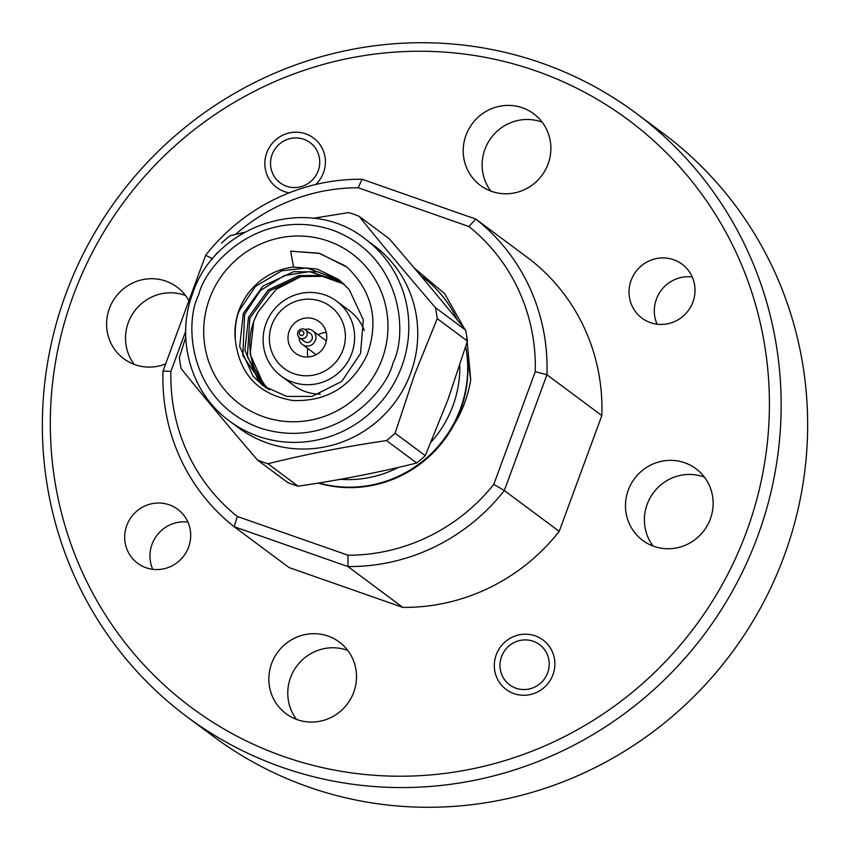<?xml version="1.0" encoding="UTF-8"?>
<svg xmlns="http://www.w3.org/2000/svg" width="850" height="850" viewBox="0 0 850 850"><rect width="100%" height="100%" fill="white"/><g stroke="black" fill="none" stroke-linecap="round" stroke-linejoin="round"><path stroke-width="1.27" d="M365.096 238.903L374.032 245.554A113.539 110.351 126.7 0 1 410.667 373.192A113.539 110.351 126.7 0 1 238.478 427.731L229.542 421.079A113.539 110.351 126.7 0 0 401.731 366.541A113.539 110.351 126.7 0 0 365.096 238.903C309.251 193.853 215.146 224.124 192.759 293.261C175.323 338.311 190.825 393.263 229.542 421.079M185.757 337.142L179.35 357.712A132.292 128.584 -53.3 0 0 181.178 368.677C204.372 397.418 229.84 427.89 257.571 460.105A132.292 128.584 -53.3 0 0 267.952 463.739C305.15 454.442 344.675 446.717 386.516 440.566L416.702 463.016A132.292 128.584 -53.3 0 0 425.266 455.685L395.08 433.224A132.292 128.584 126.7 0 1 386.516 440.566M395.08 433.224L414.524 374.712L437.24 318.623L467.426 341.084A132.292 128.584 -53.3 0 0 465.609 330.108L435.423 307.658A132.292 128.584 126.7 0 1 437.24 318.623M467.426 341.084L447.982 399.596L425.266 455.685M416.702 463.016C379.514 472.313 339.989 480.038 298.138 486.2A132.292 128.584 126.7 0 1 287.757 482.566L257.571 460.105M235.238 338.991C239.137 373.979 258.262 394.474 292.634 400.488C327.059 401.806 351.9 386.527 367.189 354.652C379.1 320.79 372.417 291.656 347.14 267.251L319.388 253.268L290.679 251.164L293.547 267.091A65.163 63.336 -53.3 0 0 239.02 310.229A65.163 63.336 -53.3 0 0 235.238 338.991C234.855 326.921 236.236 317.433 239.392 310.505L255.383 286.45L281.711 270.789L306.861 267.952L339.065 279.852M209.546 298.679A93.829 91.194 126.7 0 1 328.142 241.039A93.829 91.194 126.7 0 1 382.107 359.093A93.829 91.194 126.7 0 1 263.5 416.734A93.829 91.194 126.7 0 1 209.546 298.679M265.944 387.759L258.177 379.971L244.896 350.285L248.519 317.294L268.207 289.924L298.796 275.602L321.566 275.453L343.485 283.539M266.624 388.206L247.35 356.968L249.826 318.272L269.514 290.902L300.092 276.569L322.469 276.356L344.08 284.102M293.547 267.091L317.05 269.004L338.47 279.395L349.159 289.457L363.311 319.791L360.549 353.43L341.732 381.448L312.014 396.429L286.663 396.419L263.288 385.889L252.96 376.093L239.679 346.407L243.312 313.416L262.99 286.046L293.579 271.713L317.974 271.873L341.031 281.403M263.808 386.272L242.845 355.651L244.609 314.383L260.249 290.668L284.208 275.591L309.442 271.66L341.647 281.924M268.706 389.481L263.394 383.86L250.113 354.174L253.736 321.183L258.326 311.599A65.163 63.336 -53.3 0 0 253.863 321.279A65.163 63.336 -53.3 0 0 269.301 389.821M301.325 276.356L276.112 289.372L258.326 311.599M244.428 232.305L230.074 235.769A132.292 128.584 -53.3 0 0 221.521 243.1M435.423 307.658C407.915 275.719 382.447 245.236 359.019 216.229A132.292 128.584 -53.3 0 0 348.638 212.596L313.204 218.28M359.019 216.229L389.204 238.691C416.712 270.629 442.181 301.102 465.609 330.108M298.138 486.2L267.952 463.739M290.679 251.164L319.324 253.406L345.483 265.965M303.769 139.262A25.075 24.374 -53.3 0 0 272.064 154.668A25.075 24.374 -53.3 0 0 286.493 186.214A25.075 24.374 -53.3 0 0 318.187 170.808A25.075 24.374 -53.3 0 0 303.769 139.262M533.237 641.251A25.075 24.374 -53.3 0 0 501.532 656.657A25.075 24.374 -53.3 0 0 515.961 688.213A25.075 24.374 -53.3 0 0 547.655 672.807A25.075 24.374 -53.3 0 0 533.237 641.251M303.737 333.912A2.369 2.306 126.7 0 1 300.751 335.368A2.369 2.306 126.7 0 1 299.381 332.392A2.369 2.306 126.7 0 1 302.377 330.937A2.369 2.306 126.7 0 1 303.737 333.912M306.946 335.368A4.941 4.802 126.7 0 1 299.455 337.737A4.941 4.802 126.7 0 1 297.861 332.191A4.941 4.802 126.7 0 1 305.352 329.821A4.941 4.802 126.7 0 1 306.946 335.368M305.352 329.821L310.473 333.625A4.941 4.802 126.7 0 1 312.067 339.182A4.941 4.802 126.7 0 1 304.576 341.551L299.455 337.737M304.98 329.566A8.574 8.33 126.7 0 1 315.403 340.351A8.574 8.33 126.7 0 1 299.115 337.461M289.212 331.118A19.741 19.189 126.7 0 1 319.164 321.64A19.741 19.189 126.7 0 1 325.529 343.836A19.741 19.189 126.7 0 1 295.587 353.313A19.741 19.189 126.7 0 1 289.212 331.118M326.241 332.424A19.741 19.189 -53.3 0 0 318.059 334.751M320.705 301.24A38.696 37.612 -53.3 0 0 271.788 325.019A38.696 37.612 -53.3 0 0 294.036 373.713A38.696 37.612 -53.3 0 0 342.964 349.934A38.696 37.612 -53.3 0 0 320.705 301.24M324.913 294.95A46.601 45.294 -53.3 0 0 266.007 323.584A46.601 45.294 -53.3 0 0 281.042 375.966A46.601 45.294 -53.3 0 0 292.814 382.213A46.601 45.294 -53.3 0 0 351.719 353.589A46.601 45.294 -53.3 0 0 336.685 301.197A46.601 45.294 -53.3 0 0 324.913 294.95M281.042 375.966L293.707 385.39A46.601 45.294 -53.3 0 0 320.206 394.145M318.793 482.991A117.289 113.996 -53.3 0 0 323.106 484.107A117.289 113.996 -53.3 0 0 460.381 408.829A117.289 113.996 -53.3 0 0 465.821 347.087A117.289 113.996 -53.3 0 0 465.736 346.63M459.829 365.341A110.574 107.472 126.7 0 1 452.944 405.726A110.574 107.472 126.7 0 1 431.152 442.053M398.448 467.394A110.574 107.472 126.7 0 1 340.382 479.315M470.719 379.695L465.842 347.087C469.646 368.826 467.967 389.523 460.838 409.169L453.804 425.053C462.474 411.039 468.106 395.919 470.719 379.695L466.554 335.102M187.212 716.922L213.701 736.631A376.146 365.606 -53.3 0 0 308.667 787.047A376.146 365.606 -53.3 0 0 761.377 606.39A376.146 365.606 -53.3 0 0 662.787 133.078L636.299 113.369A376.146 365.606 126.7 0 1 734.878 586.681A376.146 365.606 126.7 0 1 282.179 767.338A376.146 365.606 126.7 0 1 187.212 716.922A376.146 365.606 126.7 0 1 88.623 243.61A376.146 365.606 126.7 0 1 541.333 62.953A376.146 365.606 126.7 0 1 636.299 113.369M535.989 70.943A366.116 355.853 -53.3 0 0 73.164 295.864A366.116 355.853 -53.3 0 0 283.741 756.532A366.116 355.853 -53.3 0 0 746.566 531.601A366.116 355.853 -53.3 0 0 535.989 70.943M169.267 504.826A33.607 32.661 126.7 0 1 177.746 509.331A33.607 32.661 126.7 0 1 186.554 551.618A33.607 32.661 126.7 0 1 146.115 567.758A33.607 32.661 126.7 0 1 137.626 563.253A33.607 32.661 126.7 0 1 128.817 520.965A33.607 32.661 126.7 0 1 169.267 504.826M673.614 259.717A33.607 32.661 126.7 0 1 682.093 264.223A33.607 32.661 126.7 0 1 690.901 306.499A33.607 32.661 126.7 0 1 650.463 322.639A33.607 32.661 126.7 0 1 641.973 318.144A33.607 32.661 126.7 0 1 633.165 275.857A33.607 32.661 126.7 0 1 673.614 259.717M289.181 192.833A30.844 29.984 126.7 0 1 284.506 191.622A30.844 29.984 126.7 0 1 276.717 187.489A30.844 29.984 126.7 0 1 268.632 148.676A30.844 29.984 126.7 0 1 305.756 133.854A30.844 29.984 126.7 0 1 313.544 137.998A30.844 29.984 126.7 0 1 315.828 184.45M535.224 635.853A30.844 29.984 126.7 0 1 543.012 639.986A30.844 29.984 126.7 0 1 551.087 678.799A30.844 29.984 126.7 0 1 513.974 693.611A30.844 29.984 126.7 0 1 506.186 689.477A30.844 29.984 126.7 0 1 498.1 650.664A30.844 29.984 126.7 0 1 535.224 635.853M134.236 364.416A44.636 43.382 126.7 0 1 134.279 311.451A44.636 43.382 126.7 0 1 184.716 295.205A44.636 43.382 126.7 0 1 185.523 295.492M165.654 363.917A44.636 43.382 126.7 0 1 135.044 364.703A44.636 43.382 126.7 0 1 123.771 358.721A44.636 43.382 126.7 0 1 112.073 302.558A44.636 43.382 126.7 0 1 165.792 281.116A44.636 43.382 126.7 0 1 177.066 287.098A44.636 43.382 126.7 0 1 188.913 300.719M296.491 719.376A44.636 43.382 126.7 0 1 296.533 666.411A44.636 43.382 126.7 0 1 346.981 650.165A44.636 43.382 126.7 0 1 347.777 650.452M328.058 636.087A44.636 43.382 126.7 0 1 339.32 642.069A44.636 43.382 126.7 0 1 351.018 698.232A44.636 43.382 126.7 0 1 297.298 719.674A44.636 43.382 126.7 0 1 286.036 713.692A44.636 43.382 126.7 0 1 274.327 657.518A44.636 43.382 126.7 0 1 328.058 636.087M653.119 546.061A44.636 43.382 126.7 0 1 653.161 493.096A44.636 43.382 126.7 0 1 703.609 476.85A44.636 43.382 126.7 0 1 704.406 477.137M684.686 462.761A44.636 43.382 126.7 0 1 695.948 468.743A44.636 43.382 126.7 0 1 707.646 524.918A44.636 43.382 126.7 0 1 653.926 546.348A44.636 43.382 126.7 0 1 642.664 540.366A44.636 43.382 126.7 0 1 630.955 484.203A44.636 43.382 126.7 0 1 684.686 462.761M490.864 191.101A44.636 43.382 126.7 0 1 490.907 138.125A44.636 43.382 126.7 0 1 541.344 121.879A44.636 43.382 126.7 0 1 542.151 122.166M522.421 107.801A44.636 43.382 126.7 0 1 533.694 113.783A44.636 43.382 126.7 0 1 545.392 169.947A44.636 43.382 126.7 0 1 491.672 191.388A44.636 43.382 126.7 0 1 480.399 185.406A44.636 43.382 126.7 0 1 468.701 129.243A44.636 43.382 126.7 0 1 522.421 107.801M185.693 331.224L170.924 371.333A185.566 180.37 -53.3 0 0 237.278 516.471L347.969 555.231A185.566 180.37 -53.3 0 0 493.797 484.362L504.337 490.535A195.596 190.113 126.7 0 1 347.926 566.557L234.196 526.745A195.596 190.113 126.7 0 1 163.03 371.057L205.636 255.266A195.596 190.113 126.7 0 1 362.047 179.254L475.777 219.066L530.655 259.898A195.596 190.113 -53.3 0 1 601.821 415.586L546.943 374.754L504.337 490.535L559.215 531.367L601.821 415.586M468.913 226.514L475.777 219.066A195.596 190.113 126.7 0 1 546.943 374.754L535.256 371.663A185.566 180.37 -53.3 0 0 468.913 226.514L358.211 187.765A185.566 180.37 -53.3 0 0 235.461 234.451M237.278 516.471L234.196 526.745L289.074 567.577L402.804 607.389L347.926 566.557L347.969 555.231M402.804 607.389A195.596 190.113 -53.3 0 0 559.215 531.367M453.804 425.053A117.289 113.996 126.7 0 1 318.208 483.087M414.056 267.803L444.667 293.707L464.514 328.759M217.377 252.652A185.566 180.37 -53.3 0 0 212.394 258.634L212.043 259.59M493.797 484.362L535.256 371.663M657.093 324.201A33.607 32.661 126.7 0 1 661.098 290.477A33.607 32.661 126.7 0 1 692.24 276.962M152.745 569.309A33.607 32.661 126.7 0 1 156.751 535.596A33.607 32.661 126.7 0 1 187.893 522.07M358.211 187.765L362.047 179.254M163.03 371.057L170.924 371.333M212.394 258.634L205.636 255.266M364.321 330.491A46.601 45.294 -53.3 0 0 349.35 310.622L336.685 301.197M307.828 348.5A19.741 19.189 -53.3 0 0 307.955 356.989M198.677 294.876C205.413 264.573 259.813 206.157 332.223 229.978C403.623 256.498 407.522 335.325 392.976 362.897C386.24 393.189 331.84 451.616 259.431 427.794C188.02 401.274 184.131 322.437 198.677 294.876M457.194 319.738A117.289 113.996 -53.3 0 0 420.623 275.581M302.409 344.462L316.126 354.673M312.641 330.714L326.358 340.924"/></g></svg>

